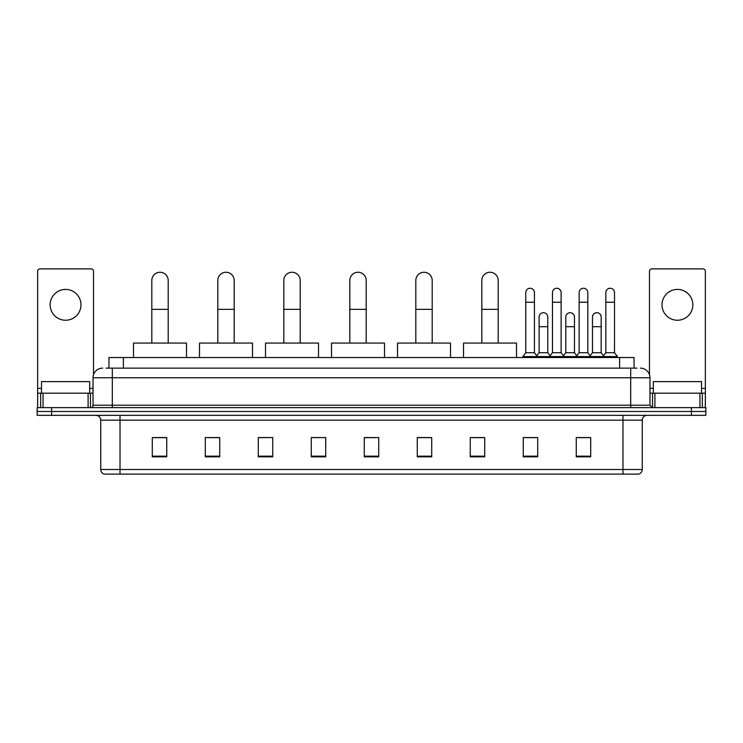 <?xml version="1.0" encoding="UTF-8"?>
<svg xmlns="http://www.w3.org/2000/svg" width="743" height="743" viewBox="0 0 743 743"><rect width="100%" height="100%" fill="white"/><g stroke="black" fill="none" stroke-linecap="round" stroke-linejoin="round"><path stroke-width="1.11" d="M108.942 368.129L108.942 357.532L634.058 357.532L634.058 368.129M106.268 368.129L636.955 368.129M106.045 368.129L112.304 368.129L112.304 377.76L93.033 377.76L93.033 405.223A2.405 2.405 0 0 1 90.627 407.628M102.673 368.129A9.631 9.631 0 0 0 93.033 377.76M640.327 368.129A9.631 9.631 0 0 1 649.967 377.76L649.967 405.223L652.373 407.628M51.601 407.628L37.15 407.628L37.15 411.483L51.601 411.483L37.15 411.483L37.15 415.337L51.601 415.337L51.601 411.483L691.399 411.483L51.601 411.483L51.601 407.628L691.399 407.628L691.399 411.483L705.85 411.483L691.399 411.483L691.399 415.337L51.601 415.337M691.399 415.337L705.85 415.337L705.85 407.628L691.399 407.628M642.258 469.492C642.119 471.805 640.968 473.347 638.785 474.118L622.987 474.118L622.987 469.492L642.258 469.492L642.258 420.157A4.82 4.82 0 0 1 647.069 415.337M622.987 474.118L104.215 474.118A4.82 4.82 0 0 1 100.742 469.492L100.742 420.157C100.463 417.232 98.856 415.625 95.931 415.337M590.704 456.824L590.704 437.553L576.252 437.553L576.252 456.824L590.704 456.824M537.709 456.824L537.709 437.553L523.258 437.553L523.258 456.824L537.709 456.824M484.715 456.824L484.715 437.553L470.263 437.553L470.263 456.824L484.715 456.824M431.72 456.824L431.72 437.553L417.269 437.553L417.269 456.824L431.72 456.824M166.748 456.824L166.748 437.553L152.296 437.553L152.296 456.824L166.748 456.824M219.742 456.824L219.742 437.553L205.291 437.553L205.291 456.824L219.742 456.824M272.737 456.824L272.737 437.553L258.285 437.553L258.285 456.824L272.737 456.824M325.731 456.824L325.731 437.553L311.28 437.553L311.28 456.824L325.731 456.824M378.726 456.824L378.726 437.553L364.274 437.553L364.274 456.824L378.726 456.824M472.669 437.646L484.715 437.646M525.282 437.646L534.914 437.646M578.658 437.646L588.298 437.646M325.731 437.553L311.28 437.646L325.731 437.553M272.737 437.553L258.285 437.646L272.737 437.553M208.662 437.646L219.742 437.646M364.274 437.646L375.354 437.646M166.748 437.646L152.296 437.646M431.72 437.646L417.269 437.646M89.662 393.177L89.662 381.614L41.487 381.614L41.487 393.177M65.579 289.408A15.417 15.417 0 0 0 50.162 304.825A15.417 15.417 0 0 0 65.579 320.242A15.417 15.417 0 0 0 80.987 304.825A15.417 15.417 0 0 0 65.579 289.408M88.101 407.628L88.101 393.177L43.048 393.177L43.048 407.628M93.516 374.751L93.516 271.288A2.405 2.405 0 0 0 91.11 268.882L40.038 268.882A2.405 2.405 0 0 0 37.633 271.288L37.633 393.177L43.048 393.177M88.101 393.177L93.033 393.177M37.633 407.628L37.633 393.177M151.813 343.071L151.813 280.445A8.192 8.192 0 0 1 160.005 272.254A8.192 8.192 0 0 1 168.197 280.445A8.192 8.192 0 0 0 160.005 272.254M168.197 343.071L168.197 280.445M186.502 357.532L186.502 343.071L133.508 343.071L133.508 357.532M217.81 343.071L217.81 280.445A8.192 8.192 0 0 1 226.002 272.254A8.192 8.192 0 0 1 234.194 280.445A8.192 8.192 0 0 0 226.002 272.254M234.194 343.071L234.194 280.445M252.499 357.532L252.499 343.071L199.505 343.071L199.505 357.532M283.817 343.071L283.817 280.445A8.192 8.192 0 0 1 292.008 272.254A8.192 8.192 0 0 1 300.2 280.445A8.192 8.192 0 0 0 292.008 272.254M300.2 343.071L300.2 280.445M318.506 357.532L318.506 343.071L265.511 343.071L265.511 357.532M349.823 343.071L349.823 280.445A8.192 8.192 0 0 1 358.015 272.254A8.192 8.192 0 0 1 366.197 280.445A8.192 8.192 0 0 0 358.015 272.254M366.197 343.071L366.197 280.445M384.512 357.532L384.512 343.071L331.517 343.071L331.517 357.532M415.82 343.071L415.82 280.445A8.192 8.192 0 0 1 424.012 272.254A8.192 8.192 0 0 1 432.203 280.445A8.192 8.192 0 0 0 424.012 272.254M432.203 343.071L432.203 280.445M450.509 357.532L450.509 343.071L397.514 343.071L397.514 357.532M481.826 343.071L481.826 280.445A8.192 8.192 0 0 1 490.018 272.254A8.192 8.192 0 0 1 498.209 280.445A8.192 8.192 0 0 0 490.018 272.254M498.209 343.071L498.209 280.445M516.515 357.532L516.515 343.071L463.521 343.071L463.521 357.532M525.765 302.225L534.44 302.225L534.44 352.711L525.765 352.711L525.765 292.584A4.337 4.337 0 0 1 530.372 288.256A4.337 4.337 0 0 1 534.44 292.584A4.337 4.337 0 0 0 530.372 288.256M525.765 352.711L522.877 356.566L522.877 357.532M534.44 352.711L537.328 356.566L522.877 356.566M552.458 352.711L552.458 302.225L561.123 302.225L561.123 352.711L552.458 352.711L549.56 356.566L537.328 356.566L537.328 357.532M552.458 302.225L552.458 292.584A4.337 4.337 0 0 1 557.064 288.256A4.337 4.337 0 0 1 561.123 292.584A4.337 4.337 0 0 0 557.064 288.256M561.123 352.711L564.021 356.566L549.56 356.566L549.56 357.532M579.141 352.711L579.141 302.225L587.815 302.225L587.815 352.711L579.141 352.711L576.252 356.566L564.021 356.566L564.021 357.532M579.141 302.225L579.141 292.584A4.337 4.337 0 0 1 583.757 288.256A4.337 4.337 0 0 1 587.815 292.584A4.337 4.337 0 0 0 583.757 288.256M587.815 352.711L590.704 356.566L576.252 356.566L576.252 357.532M605.833 352.711L605.833 302.225L614.507 302.225L614.507 352.711L605.833 352.711L602.945 356.566L590.704 356.566L590.704 357.532M605.833 302.225L605.833 292.584A4.337 4.337 0 0 1 610.44 288.256A4.337 4.337 0 0 1 614.507 292.584A4.337 4.337 0 0 0 610.44 288.256M614.507 352.711L617.396 356.566L602.945 356.566L602.945 357.532M617.396 356.566L617.396 357.532M539.112 317.057A4.337 4.337 0 0 1 543.718 312.729A4.337 4.337 0 0 1 547.777 317.057L547.777 326.697L539.112 326.697L539.112 317.057M547.777 326.697L547.777 352.711L539.112 352.711L539.112 326.697M539.112 352.711L536.771 355.823M547.777 352.711L550.117 355.823M565.794 317.057A4.337 4.337 0 0 1 570.41 312.729A4.337 4.337 0 0 1 574.469 317.057L574.469 326.697L565.794 326.697L565.794 317.057M574.469 326.697L574.469 352.711L565.794 352.711L565.794 326.697M565.794 352.711L563.463 355.823M574.469 352.711L576.809 355.823M592.487 317.057A4.337 4.337 0 0 1 597.093 312.729A4.337 4.337 0 0 1 601.161 317.057L601.161 326.697L592.487 326.697L592.487 317.057M601.161 326.697L601.161 352.711L592.487 352.711L592.487 326.697M592.487 352.711L590.156 355.823M601.161 352.711L603.502 355.823M677.421 289.408A15.417 15.417 0 0 0 662.013 304.825A15.417 15.417 0 0 0 677.421 320.242A15.417 15.417 0 0 0 692.838 304.825A15.417 15.417 0 0 0 677.421 289.408M699.952 407.628L699.952 393.177L654.899 393.177L654.899 407.628M699.952 393.177L705.367 393.177L705.367 271.288A2.405 2.405 0 0 0 702.962 268.882L651.89 268.882A2.405 2.405 0 0 0 649.484 271.288L649.484 374.751M649.967 393.177L654.899 393.177M705.367 393.177L705.367 407.628M701.513 393.177L701.513 381.614L653.338 381.614L653.338 393.177M123.394 368.129L123.394 357.532M619.606 368.129L619.606 357.532M112.304 407.628L112.304 405.223L649.967 405.223M93.033 405.223L112.304 405.223L112.304 377.76L630.696 377.76L630.696 407.628M649.967 377.76L630.696 377.76L630.696 368.129M622.987 415.337L622.987 420.157L100.742 420.157M642.258 420.157L622.987 420.157L622.987 469.492L120.013 469.492L120.013 474.118M100.742 469.492L120.013 469.492L120.013 415.337M378.726 456.156L364.274 456.156M325.731 456.156L311.28 456.156M272.737 456.156L258.285 456.156M219.742 456.156L205.291 456.156M166.748 456.156L152.296 456.156M431.72 456.156L417.269 456.156M484.715 456.156L470.263 456.156M537.709 456.156L523.258 456.156M590.704 456.156L576.252 456.156M93.033 388.366L89.662 388.366M41.487 388.366L37.633 388.366M90.47 393.177L90.47 407.628M37.67 393.177L37.67 407.628M40.679 407.628L40.679 393.177M151.813 309.348L168.197 309.348M217.81 309.348L234.194 309.348M283.817 309.348L300.2 309.348M349.823 309.348L366.197 309.348M415.82 309.348L432.203 309.348M481.826 309.348L498.209 309.348M705.367 388.366L701.513 388.366M653.338 388.366L649.967 388.366M705.33 407.628L705.33 393.177M702.321 393.177L702.321 407.628M652.53 407.628L652.53 393.177M534.44 302.225L534.44 292.584M561.123 302.225L561.123 292.584M587.815 302.225L587.815 292.584M614.507 302.225L614.507 292.584"/></g></svg>
